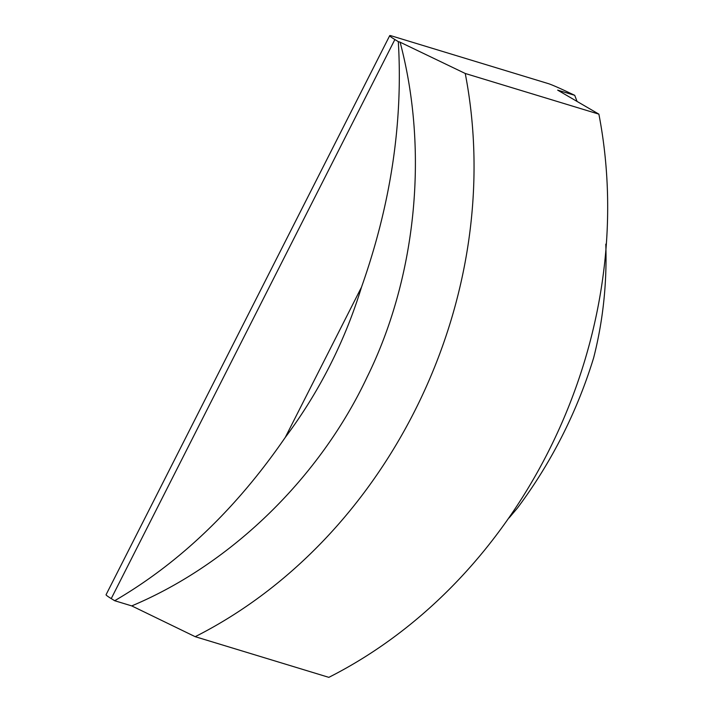 <?xml version="1.0" encoding="UTF-8"?>
<svg xmlns="http://www.w3.org/2000/svg" width="713" height="713" viewBox="0 0 713 713"><rect width="100%" height="100%" fill="white"/><g stroke="black" fill="none" stroke-linecap="round" stroke-linejoin="round"><path stroke-width="1.07" d="M598.884 114.142C641.923 337.222 523.039 579.116 328.845 677.35L195.202 636.682C389.441 538.458 508.316 296.555 465.241 73.475L598.884 114.142L557.664 90.132L574.731 95.328L568.43 92.342A47.548 2.246 26.9 0 0 548.047 83.528L391.419 35.864A47.548 2.246 -153.1 0 0 389.708 35.65A47.548 2.246 -153.1 0 0 394.868 39.527L111.237 598.599L114.677 600.72L131.745 605.907L195.202 636.682M389.708 35.65L106.068 594.722A47.548 2.246 26.9 0 0 111.237 598.599M361.5 287.161A475.455 458.709 106.9 0 1 285.271 437.417L361.5 287.161C390.84 204.105 403.112 122.271 398.309 41.639L394.868 39.527M114.677 600.72C179.56 562.922 236.422 508.485 285.271 437.417M509.091 517.923L517.424 508.066A475.455 458.709 -73.1 0 0 593.653 357.81C603.038 320.993 607.084 283.114 605.8 244.149M577.022 101.371L574.731 95.328M398.309 41.639L400.109 42.192C429.761 154.347 414.966 280.245 367.142 377.017C321.233 474.805 234.105 562.842 131.745 605.907M465.241 73.475L400.109 42.192"/></g></svg>
